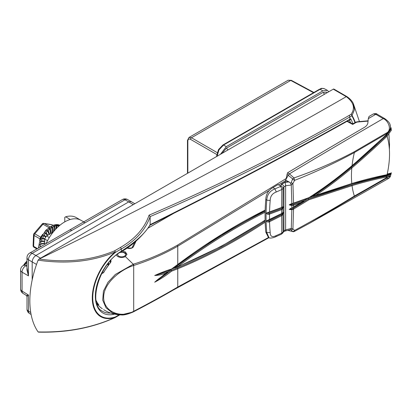 <?xml version="1.0" encoding="UTF-8"?>
<svg xmlns="http://www.w3.org/2000/svg" width="412" height="412" viewBox="0 0 412 412"><rect width="100%" height="100%" fill="white"/><g stroke="black" fill="none" stroke-linecap="round" stroke-linejoin="round"><path stroke-width="0.62" d="M26.986 261.156L23.479 265.385A10.089 5.825 -60 0 1 26.986 261.187M80.979 220.302A32.589 18.813 120 0 0 80.778 220.188A32.589 18.813 120 0 0 70.261 219.488A32.589 18.813 120 0 0 64.684 221.919A32.589 18.813 120 0 0 46.046 243.641M64.782 221.862L64.782 217.351L65.699 216.784A32.589 18.813 120 0 1 76.333 217.624L80.881 220.245M134.837 203.734L127.483 199.501A5.253 3.033 118.3 0 0 124.929 199.799L71.832 230.457A5.253 3.033 -120 0 0 69.267 230.236L29.618 253.128A5.253 5.253 0 0 0 26.986 257.68A5.253 3.033 180 0 0 28.464 259.787L28.464 275.875L26.986 267.465M71.832 230.457L32.177 253.354L35.89 255.497L128.776 201.87L124.929 199.799A5.253 3.033 -120 0 0 122.369 199.578L82.714 222.47A5.253 3.033 -120 0 0 82.714 222.475L69.267 230.236M40.536 258.18L35.89 255.497C33.65 257.062 32.414 259.205 32.177 261.929L32.177 279.949M26.986 265.06L25.791 265.75A5.253 3.136 120 0 0 22.073 272.188L22.073 291.078A5.253 3.033 121.7 0 0 23.093 293.442L26.368 295.466L28.464 295.028L28.464 311.117A5.253 3.033 121.7 0 0 29.479 313.481L31.106 314.485M29.618 253.128A5.253 3.033 -120 0 1 32.177 253.354A5.253 3.136 120 0 0 28.464 259.787L36.534 264.442M131.356 201.581L128.776 201.87L133.261 204.64M26.986 257.68L26.986 270.107L28.464 275.875L22.073 272.188A5.253 3.033 180 0 1 20.6 270.076L20.6 288.972A5.253 3.033 0 0 0 22.073 291.078L28.464 295.028L26.986 296.583L26.986 309.01A5.253 5.253 0 0 0 29.479 313.481M85.274 222.696A5.253 3.033 -120 0 0 82.714 222.47M70.261 219.488L65.699 216.784M117.853 253.926A3.94 2.276 0 0 0 119.197 256.377A3.94 2.276 0 0 0 123.641 256.537A3.94 2.276 0 0 0 125.088 253.498A3.94 2.276 0 0 0 119.892 252.541M120.34 252.262A5.253 3.033 180 0 1 126.829 254.791M114.531 314.135A36.756 21.223 -60 0 1 95.584 292.139A36.756 21.223 -60 0 1 121.344 251.227A1.313 0.757 -120 0 1 121.071 251.825C99.647 262.676 87.488 304.169 102.284 311.148A35.442 20.466 120 0 0 102.289 311.148A35.442 20.466 120 0 0 110.576 313.017M38.965 332.015L38.1 331.938A88.668 51.191 -60 0 1 38.1 260.157L39.191 259.03C67.089 262.964 92.216 260.235 114.572 250.836L120.52 247.406L121.344 248.946L121.344 251.227C136.161 241.612 145.755 232.728 150.138 224.566L150.133 224.658C220.384 189.767 286.953 154.649 349.839 119.305L349.839 116.967C287.02 153.094 220.456 186.301 150.138 216.594L150.138 216.619C145.596 229.654 135.996 240.428 121.344 248.946L115.401 252.381A40.428 23.34 120 0 0 92.757 297.742A40.428 23.34 120 0 0 115.401 316.957L119.14 314.799M149.978 225.081L150.133 224.658M150.138 224.566L150.138 216.619M39.191 259.03C145.477 207.37 247.833 153.249 346.271 96.671L333.282 89.162L38.965 259.086M333.282 89.162A1.313 0.757 -60 0 1 333.941 89.095L347.033 96.671A1.313 0.551 -55.9 0 0 346.456 96.794L346.271 96.671M38.1 331.938C66.636 332.628 92.35 327.782 115.231 317.4A1.313 0.67 64.3 0 1 115.041 317.606C92.252 327.942 66.734 332.783 38.491 332.134M115.041 317.606A1.313 1.313 0 0 0 115.128 317.559A1.313 0.757 60 0 0 115.401 316.957A1.313 0.901 -108.4 0 1 115.231 317.4A40.984 23.664 -60 0 1 92.278 297.917A40.984 23.664 -60 0 1 115.231 251.933A1.313 0.582 -129.5 0 1 115.401 252.381A1.313 0.757 60 0 0 114.572 250.836A1.313 0.685 65.4 0 1 115.231 251.933C92.35 261.579 66.636 264.319 38.1 260.157M120.52 247.406C135.115 238.924 144.627 228.181 149.067 215.162C219.498 184.864 286.17 151.631 349.072 115.468L351.05 114.325C355.345 108.284 353.815 102.439 346.456 96.794M359.377 121.401L353.244 103.35L354.485 109.618L352.049 115.463A88.23 50.939 -60 0 1 355.304 122.441M149.067 215.162L150.138 216.594M355 122.616A87.782 50.681 120 0 0 351.817 115.824A1.313 0.757 60 0 0 351.05 114.325A1.313 0.917 38.3 0 1 352.049 115.463A1.313 1.02 -30.4 0 1 351.817 115.824L349.839 116.967A1.313 0.757 60 0 0 349.072 115.468M347.038 96.748L346.276 96.665M349.685 119.84L349.567 119.907A1.313 0.757 60 0 1 349.448 119.954L350.725 118.795L350.004 120.052L349.417 120.098A1.051 0.613 -63.3 0 0 349.345 119.99M388.918 134.302L389.531 144.349L389.392 149.412M390.185 124.985L390.53 127.05C390.313 130.29 388.918 132.571 386.338 133.9A7367.729 4253.782 120 0 0 354.366 152.553C335.373 162.864 315.458 172.139 294.616 180.363L292.917 183.458L293.56 203.111L308.995 197.616C323.997 188.001 338.345 177.345 352.054 165.65A602.957 348.119 120 0 0 386.538 134.461L386.224 133.112C392.548 130.367 388.238 120.304 383.212 118.61L375.78 114.32L373.365 113.939L369.039 116.447L368.282 118.666L367.885 122.833C367.602 124.687 366.33 126.268 364.064 127.576A7376.824 4259.029 -60 0 0 287.576 172.788L289.43 173.859L293.998 177.922C315.221 170.573 335.306 161.854 354.253 151.765A7368.615 4254.291 -60 0 1 386.224 133.112M386.229 134.611L391.106 127.766L391.297 130.362L387.084 136.151A605.532 349.603 -60 0 1 351.812 168.014C340.297 177.814 328.323 186.883 315.886 195.226L351.812 183.541A605.532 349.603 -60 0 1 387.084 174.673C390.339 159.949 390.339 147.11 387.084 136.151L386.502 135.486L390.133 130.377M387.084 174.673L391.297 173.004L390.741 175.337L386.538 176.99A602.957 348.119 120 0 0 352.054 185.627L308.995 199.738L293.56 209.1L292.917 228.995L294.616 230.421C315.458 219.153 335.373 207.694 354.366 196.05A7367.729 4253.782 120 0 0 386.338 177.788L386.229 176.166L390.282 174.59C365.346 180.276 338.108 188.392 308.573 198.934L292.638 208.575L308.573 198.934M391.4 172.782L391.23 173.169A0.628 0.587 -148.6 0 0 391.297 173.004L391.112 173.473L391.261 173.004L387.234 174.008M390.962 173.555L390.741 175.337A0.628 0.587 31.3 0 0 390.282 174.59L390.962 173.555L390.545 173.411L390.025 173.905M386.224 178.447A7368.615 4254.291 -60 0 1 354.253 196.715L309.448 223.335L389.088 178.175L386.224 178.447L386.338 177.788L390.53 176.346L389.386 176.264M283.657 231.657A2.627 2.142 -148.2 0 0 283.925 230.741L285.629 229.839A2.627 0.603 -102 0 1 285.372 230.962L283.657 231.657L282.812 232.991L281.252 234.279L275.762 236.715C274.644 237.441 269.664 238.759 268.995 237.626L266.765 232.589L270.19 232.553C270.246 236.565 272.286 237.564 276.303 235.556L281.782 233.12L281.659 215.651L269.165 221.919C267.862 222.341 266.976 221.986 266.518 220.858L281.654 213.55L281.654 209.59L269.191 214.245C267.852 214.626 266.961 214.225 266.518 213.045L281.659 207.473L281.782 189.551L276.303 191.987C272.317 193.444 270.277 196.282 270.19 200.49A196.102 113.218 120 0 0 269.556 212.015A0.628 0.324 -110.8 0 1 269.402 212.314A0.628 0.324 -110.8 0 1 269.154 212.252M293.215 204.403L304.726 200.289L293.215 204.403A0.628 0.36 -109.9 0 1 293.571 205.222L293.571 206.984L301.157 202.503L293.236 205.336L291.861 205.593L289.209 204.852L291.851 203.538L291.274 185.04L285.629 185.74L283.925 186.806L283.116 188.454L282.987 206.597L283.389 206.901L282.987 208.508L282.987 212.427L283.389 212.587L282.987 214.333L283.116 232.013L283.925 230.741L283.925 186.806A2.627 1.931 26.7 0 0 281.592 184.349L284.996 182.305L289.111 181.939L285.598 180.137L287.267 181.234L287.056 181.8L284.826 182.14L281.427 184.185L280.711 185.616L279.841 185.699L278.069 184.55A7372.096 4256.3 120 0 0 273.007 187.599L274.928 188.866L280.484 186.512L281.592 184.349M285.598 180.137L288.328 175.054L289.43 173.859A7376.824 4259.029 -60 0 1 383.212 118.61L384.53 118.481C387.852 120.804 389.685 122.833 390.04 124.579L390.53 127.05M284.996 182.305A2.627 0.706 81.1 0 1 285.629 185.74L285.629 229.839L291.274 228.449L291.851 209.739L289.209 209.404L293.571 206.984A0.628 0.288 -119.9 0 1 293.488 207.246L293.159 207.421L293.236 207.154M281.236 207.72A0.628 0.345 -110.3 0 0 281.489 207.782A0.628 0.345 -110.3 0 0 281.659 207.473L282.987 206.597A0.628 0.582 -132.4 0 1 282.812 206.953L282.756 206.978M280.912 186.1A2.627 1.875 25.7 0 1 283.116 188.454L281.782 189.551A2.627 1.318 66 0 0 280.484 186.512M293.014 203.286A0.628 0.304 75.2 0 1 292.844 203.59L290.47 204.146L293.56 203.111A0.628 0.36 70.1 0 1 293.375 203.425L308.846 197.915M289.111 181.939L290.733 183.464L291.145 182.66A2.23 0.324 -152.4 0 0 292.917 183.458L291.274 185.04M387.228 133.349L386.43 134.163M376.774 143.85L345.611 172.005L312.203 196.606C325.763 187.702 338.782 177.938 351.261 167.313A604.898 349.242 120 0 0 386.502 135.486M281.298 213.756A0.628 0.288 -117.8 0 0 281.561 213.823A0.628 0.288 -117.8 0 0 281.654 213.55L282.987 212.427A0.628 0.551 -141.8 0 1 282.879 212.71L282.869 212.7M281.952 209.461A0.628 0.381 -114.9 0 0 281.551 208.663L282.586 208.039A0.628 0.412 23.2 0 1 282.987 208.508L281.654 209.59A0.628 0.345 -110.3 0 0 281.298 208.771L268.912 213.401L281.298 208.771M268.289 237.142L265.781 232.1L266.765 232.589A198.347 114.515 -60 0 1 266.059 216.779A198.347 114.515 -60 0 1 266.765 200.16L265.781 199.485C266.034 194.078 268.444 190.112 273.007 187.599M270.19 200.49L266.765 200.16C267.089 194.701 269.808 190.936 274.928 188.866L276.303 191.987M265.781 199.485A198.347 114.515 120 0 0 265.781 232.1M285.501 180.08L285.501 182.032M287.267 181.728L287.267 181.234L287.056 181.8M288.081 230.344L292.659 231.575L290.733 229.566L285.372 230.962M291.145 182.66L292.659 178.911L287.076 174.333L287.576 172.788M286.046 179.107L287.076 174.333M282.081 215.404A0.628 0.345 -124.7 0 0 281.592 214.657L282.519 213.895A0.628 0.35 20.4 0 1 282.987 214.333L281.659 215.651A0.628 0.288 -117.8 0 0 281.236 214.868L268.856 221.084L281.236 214.868M281.252 234.279A2.627 1.313 -114.3 0 0 281.782 233.12L283.116 232.013A2.627 2.189 -146.7 0 1 282.812 232.991M293.117 208.328A0.628 0.288 60.1 0 1 293.56 209.1L291.851 209.739L291.701 208.982L292.638 208.575L293.014 209.373M291.274 228.449L292.917 228.995A2.23 1.736 133.2 0 1 291.145 229.968M292.659 178.911A2.23 0.417 141.2 0 1 293.998 177.922L294.616 180.363L292.69 179.359M292.69 231.446A2.23 1.741 127.9 0 0 294.616 230.421L293.998 231.554A2.23 1.746 -97.4 0 1 293.498 231.724A2.23 1.746 -97.4 0 1 293.493 231.724A2.23 1.746 -97.4 0 1 292.659 231.575M288.328 230.499L293.498 231.724L294.271 231.487L309.448 223.335M290.733 229.566L291.222 228.49M291.222 185.019L290.733 183.464M308.995 199.738L308.583 198.939L351.709 184.808A603.585 348.48 -60 0 1 386.229 176.166M387.208 174.122L390.545 173.411A0.628 0.587 -148.6 0 0 390.931 173.406M309.706 197.369L312.172 196.591M390.313 173.689L387.156 174.353M312.414 196.617L309.144 197.75M391.297 130.362A0.628 0.386 -165.8 0 0 390.545 129.95L390.962 128.173L390.282 129.069A0.628 0.386 14.2 0 0 390.751 128.822L390.942 127.962L390.375 128.611M308.562 198.929L308.14 198.1M292.927 207.344L291.943 207.905M304.705 200.273L307.893 198.26M289.209 209.404A0.628 0.366 -179.7 0 0 289.409 209.342L291.701 208.982M292.474 203.677L289.409 204.79L292.927 204.501A0.628 0.324 -106.6 0 1 293.236 205.336M290.47 204.146L289.409 204.79A0.628 0.366 -0.3 0 1 289.209 204.852M301.157 202.503L307.733 198.306M290.352 208.585L291.866 207.931L291.804 204.79M282.586 208.039L283.178 207.076L282.179 207.442M268.686 212.494L267.239 213.045L268.912 213.401A0.628 0.263 -105 0 1 269.191 214.245M269.165 212.134L267.239 213.045A0.628 0.355 1.2 0 1 266.518 213.045M282.519 213.895L283.178 212.762L282.586 212.891M283.389 212.587A0.628 0.366 -0.1 0 1 283.178 212.762L282.529 213.107M268.433 220.26L267.239 220.832L268.856 221.084L269.165 221.919M269.191 219.812L267.239 220.832A0.628 0.371 -1.2 0 1 266.518 220.858M281.654 213.658A0.628 0.324 -122.5 0 0 281.859 213.648L281.859 213.648A0.628 0.324 -122.5 0 0 281.952 213.38M269.103 220.085L269.407 219.957A0.628 0.288 -115.8 0 0 269.51 219.684A196.102 113.218 120 0 1 269.489 216.923A196.102 113.218 120 0 1 269.51 214.142A0.628 0.324 -110.8 0 0 269.16 213.323M282.812 206.953L281.911 207.597A0.628 0.397 -117.1 0 0 282.081 207.282M269.031 212.427L281.911 207.597M292.844 203.59L293.375 203.425M308.995 197.616L308.593 197.863L308.995 197.616M390.741 128.668A0.628 0.386 14.2 0 1 390.751 128.822C388.774 133.39 387.805 133.081 386.533 134.652L386.544 134.456M315.886 195.226L312.203 196.606M98.772 280.124A29.88 17.402 0.4 0 0 98.859 280.186A27.63 22.557 178.3 0 0 98.653 280.454M116.447 254.992A5.279 3.049 0 0 0 117.889 256.547A5.279 3.049 0 0 0 125.356 256.547L126.906 254.24L125.361 251.892L122.225 251.15M96.14 300.626A27.63 22.557 178.3 0 0 98.859 304.937A29.88 17.103 179.6 0 1 96.794 303.371M269.082 190.602L177.757 246.206C164.012 254.029 149.329 260.451 133.699 265.467L133.529 265.524C120.35 269.659 103.433 283.482 103.664 297.376C103.484 311.534 120.355 318.677 133.529 311.359L133.215 311.941L120.999 314.886L112.548 312.976L106.033 307.826L102.717 300.142L103.422 291.176L107.98 282.277L115.334 274.459L133.38 264.18C149.02 259.308 163.693 252.978 177.387 245.186L286.175 178.52M102.052 272.78A25.168 14.276 -0.9 0 0 102.562 273.11A0.525 0.324 122.1 0 0 102.269 273.419A25.57 14.502 179.1 0 1 101.857 273.156M110.586 259.884C111.291 260.811 111.127 261.908 110.092 263.165A33.485 19.333 120 0 0 103.633 272.615L102.562 273.11L103.458 272.497L109.901 263.237M102.269 273.419L103.633 272.615M101.043 307.821L101.043 307.821A25.57 15.017 0.9 0 0 102.269 308.706A0.525 0.314 123.8 0 0 102.279 308.717L101.043 307.821A33.496 33.496 0 0 1 97.062 304.174M104.035 309.901A33.485 19.333 120 0 1 103.633 309.644L104.035 309.901A33.496 33.496 0 0 0 120.793 314.881M133.529 311.359L133.699 311.271C149.329 303.139 164.012 295.059 177.757 287.025L268.634 237.42M285.501 180.708L278.6 184.864M265.163 222.197A583.433 336.846 -60 0 1 177.757 268.784L171.552 271.194C166.072 275.52 160.453 279.192 154.696 282.199L165.964 273.13C162.086 274.603 158.326 275.391 154.696 275.504C160.453 272.904 166.072 270.746 171.552 269.031L177.757 264.442L177.757 246.206A1.313 0.736 58.4 0 0 177.387 245.186M108.593 262.851L108.686 264.566M108.212 265.173L107.393 264.386M368.055 121.102L357.292 122.045L356.092 122.472A1.313 0.757 -120 0 0 355.401 122.385L357.008 121.803A1.313 0.376 -100.8 0 1 357.292 122.045M356.092 122.472L352.698 124.429L347.028 121.37M136.089 241.092L133.421 246.793C132.252 248.328 130.295 248.807 127.545 248.235A1.313 0.608 104.3 0 1 127.952 248.081L127.952 248.081C130.959 248.204 132.391 247.947 132.247 247.313L132.247 247.313A1.313 1.04 25.2 0 1 133.421 246.793M159.686 273.48L154.737 275.484L168.276 271.462L170.707 269.613L171.135 270.401L177.356 267.944A0.659 0.427 -112.3 0 1 177.757 268.784L177.757 287.025A1.313 0.783 61.6 0 1 177.454 287.643A1.313 0.783 61.6 0 1 177.387 287.669C163.693 295.682 149.02 303.747 133.38 311.853M109.994 263.119L110.674 261.332L110.509 260.642M265.107 212.283A580.807 335.332 120 0 0 177.757 266.61L171.969 268.928M171.552 271.194L171.135 270.401L154.737 282.179L157.791 279.521M174.142 268.155L177.222 265.853A581.466 335.708 -60 0 1 265.132 211.232M97.958 303.747L98.859 304.937L97.804 303.613M352.698 124.429L352.667 124.069M165.964 273.13L168.276 271.462M171.552 269.031L171.135 269.319L171.552 269.031M110.092 263.165L110.674 261.332M107.846 263.793L108.593 264.221L108.104 264.798M218.947 149.896L218.489 149.628L222.907 144.988A1.313 0.757 -120 0 1 223.551 145.045L226.301 146.636L322.905 90.861L320.052 89.332A1.313 0.757 -120 0 0 319.413 89.275C321.144 88.904 320.103 87.72 324.563 88.827L324.641 88.874C323.363 88.178 321.834 88.333 320.052 89.332L223.551 145.045L218.947 149.896L217.047 156.308M187.475 173.344L187.475 140.44L188.933 137.505L191.462 137.747L217.186 152.6M313.511 92.679L290.738 80.433L288.142 80.232L291.377 80.361A1.313 0.757 118.3 0 0 290.738 80.433L191.462 137.747A1.313 0.783 120 0 0 190.535 139.359C188.907 138.617 188.011 139.153 187.846 140.966L187.846 173.128M327.185 92.685L326.515 92.113L322.905 92.473L226.301 148.243L222.022 153.398M328.776 91.763L327.422 90.362L322.905 90.861M226.301 146.636L220.43 154.315M47.519 240.685L44.717 239.068A13.004 7.509 -60 0 1 46.515 235.958L49.316 237.575M44.717 244.409L44.717 239.068L42.07 238.548L41.581 241.01L44.717 241.072M46.515 235.958L53.189 232.105M39.542 247.401L42.266 245.825M42.436 245.727L40.309 246.716L39.815 244.517L44.877 242.946M44.717 242.987L40.736 243.93L40.603 241.509L41.555 241.082L44.717 241.113M44.717 241.102L41.571 241.046L41.792 238.481L42.766 238.203L44.815 238.857M44.826 238.847L42.781 238.167L43.348 235.551L44.305 235.432L46.02 236.699M46.031 236.689L44.331 235.396L45.207 232.816L46.129 232.873L47.807 235.211L46.154 232.842L47.303 230.385L48.168 230.617L49.605 234.485M49.512 234.227L48.199 230.586L49.564 228.341L50.346 228.742L50.985 233.3L50.377 228.717L51.907 226.755L52.587 227.316L52.406 232.399L52.618 227.3L54.24 225.683L54.806 226.399L53.926 231.209L54.837 226.389L56.49 225.173L56.928 226.013L56.017 228.876M56.037 228.856L56.954 226.013L58.571 225.235A0.397 0.33 -89.9 0 1 58.571 225.56L56.974 226.013L56.068 228.825M34.232 247.36A1.839 1.061 -60 0 1 34.016 247.282A1.839 1.839 0 0 1 33.099 245.614A1.839 1.009 2.4 0 0 33.635 246.366L37.482 248.585M33.099 245.614L33.547 234.716A1.839 1.009 2.4 0 0 34.083 235.468L33.635 246.366A1.839 1.061 -60 0 0 33.779 247.046A1.839 1.061 -60 0 0 34.016 247.282L36.879 248.936M39.696 240.536L39.959 238.862L34.083 235.468A1.839 1.061 -60 0 1 34.788 233.8A1.839 0.458 40.5 0 0 33.985 233.599L42.189 223.994A1.839 1.839 0 0 1 43.888 223.371A1.839 1.468 99.5 0 1 44.29 223.515L49.914 226.765M52.813 225.251L52.046 224.808A1.839 1.468 -80.5 0 0 51.644 224.664L43.888 223.371M40.227 239.115A1.839 1.154 -170 0 0 39.959 238.862L40.659 237.194L42.745 234.253M42.189 223.994A1.839 0.458 40.5 0 1 42.992 224.195L34.788 233.8L40.659 237.194A1.839 0.608 -146.5 0 0 41.035 237.302M44.717 243.312L40.113 244.486L40.314 246.685L42.699 245.578M44.717 241.499L40.896 241.525L40.742 243.899L44.717 242.956M44.717 239.331L41.792 238.481M45.742 237.152L43.6 235.669L42.796 238.136L44.841 238.816M47.349 235.479L45.433 232.986L44.347 235.365L46.051 236.658M49.085 234.474L47.498 230.596L46.175 232.816L47.844 235.19M50.578 233.609L49.718 228.588L48.219 230.565L49.538 234.212M51.974 232.806L52.02 227.033L50.398 228.701L51.021 233.357M53.395 231.848L54.317 225.987L52.638 227.29L52.422 232.548M55.316 229.623L56.526 225.493L54.858 226.384A16.681 9.63 120 0 0 54.806 226.399L54.317 225.987A0.397 0.273 -118 0 0 54.24 225.683M57.984 226.935L58.571 225.56L58.834 226.167M40.896 246.613L40.309 246.752A16.681 9.63 120 0 1 40.309 246.716L40.314 246.685M44.717 243.137L39.815 244.517M44.717 241.293L40.603 241.509M45.892 236.91L44.084 235.618L43.348 235.551M47.591 235.334L45.886 233.037L45.207 232.816M49.306 234.346L47.905 230.751L47.303 230.385M50.8 233.486L50.073 228.84L49.564 228.341M52.2 232.677L52.314 227.373L51.907 226.755M53.668 231.518L54.539 226.409M55.677 229.237L56.526 225.493A0.397 0.304 -105.7 0 0 56.49 225.173M58.458 226.507L58.633 226.095M26.986 261.805A10.774 6.221 120 0 0 24.499 264.792M26.986 309.01A5.253 3.033 180 0 0 28.464 311.117L30.761 312.538M26.986 263.356L23.227 265.529A5.253 3.033 -120 0 1 25.791 265.75L26.986 266.446M149.664 225.369C220.003 190.426 286.639 155.273 349.567 119.907A1.313 0.757 60 0 0 349.839 119.305L350.725 118.795A89.296 51.557 -60 0 1 352.888 123.837M119.83 314.845L115.128 317.559A1.313 0.757 60 0 1 115.082 317.585M350.561 122.709A87.983 50.8 120 0 0 349.428 120.103M349.587 119.897A1.051 0.577 -109.3 0 1 350.004 120.052M351.261 167.313A0.628 0.273 -130.4 0 1 351.812 168.014A88.008 50.81 120 0 0 351.446 175.986A88.008 50.81 120 0 0 351.812 183.541A0.628 0.438 -106.9 0 1 351.549 183.886L386.76 175.033A0.628 0.458 -101.2 0 0 386.78 175.028L386.78 175.028A0.628 0.458 -101.2 0 0 387.105 174.667M269.154 220.966A0.628 0.288 -115.7 0 1 269.556 221.759A196.102 113.218 120 0 0 270.19 232.553M354.253 151.765A2.627 1.504 59.6 0 1 354.366 152.553A88.008 50.81 120 0 0 352.054 165.65A0.628 0.268 49.6 0 1 352.013 165.871C338.288 177.593 323.909 188.269 308.882 197.899M351.709 184.808A0.628 0.438 73.2 0 1 352.054 185.627A88.008 50.81 120 0 0 354.366 196.05A2.627 1.53 -119.6 0 1 354.253 196.715M384.53 118.481L377.098 114.191A2.627 1.519 -60 0 0 375.78 114.32A7376.824 4259.029 120 0 0 368.282 118.666M275.762 236.715L276.303 235.556M386.24 176.166A0.628 0.458 78.8 0 1 386.544 176.99M391.106 127.766A0.628 0.489 161 0 1 390.962 128.173M387.105 136.13L386.518 135.466M322.905 92.473A2.627 1.519 60 0 1 324.429 94.271A2.627 1.519 60 0 0 322.905 92.473M226.301 148.243A2.627 1.519 60 0 1 227.826 150.045A2.627 1.519 60 0 0 226.301 148.243M125.356 256.547L132.988 263.963L133.529 265.524M265.158 210.341L221.332 234.881L177.685 264.705A0.659 0.319 -126.7 0 0 177.757 264.442A583.433 336.846 -60 0 1 265.163 210.105M120.994 314.886C123.502 315.334 127.622 314.341 133.354 311.915L133.519 311.827A1.313 0.561 63 0 0 133.699 311.271L133.699 265.467A1.313 0.695 71.6 0 0 133.38 264.18M265.112 220.291L221.239 246.376L177.541 266.955A0.659 0.433 -112.2 0 0 177.757 266.616L177.757 266.61A580.807 335.332 120 0 0 265.107 220.08M110.308 260.832L110.308 262.501M102.562 273.11L103.366 272.646M179.024 210.269L147.712 228.346M177.356 267.944A582.779 336.47 120 0 0 265.132 221.105M269.041 237.647L133.519 311.827A1.313 0.561 63 0 1 133.426 311.853M349.453 122.513A1.313 0.757 -60 0 1 350.107 122.446L347.362 121.18M177.757 266.61A0.659 0.319 -126.7 0 0 177.222 265.853M216.769 154.505L190.535 139.359M217.016 156.287A1.313 0.757 180 0 1 216.681 155.777L218.489 149.628M187.475 140.44A1.313 0.757 0 0 0 187.846 140.966M38.774 247.839A17.731 10.238 -60 0 1 46.396 230.318A17.731 10.238 -60 0 1 59.874 225.282A17.731 10.238 120 0 0 46.371 230.287A17.731 10.238 120 0 0 38.733 247.864M40.742 243.899A0.397 0.283 76.7 0 1 40.736 243.93A16.681 9.63 120 0 0 40.726 243.966A0.397 0.283 -103.8 0 1 40.597 244.167M41.581 241.01A0.397 0.309 91.1 0 1 41.571 241.046A16.681 9.63 120 0 0 41.555 241.082A0.397 0.304 -89.5 0 1 41.391 241.288M42.796 238.136A0.397 0.319 108.4 0 1 42.781 238.167A16.681 9.63 120 0 0 42.766 238.203A0.397 0.319 -72.3 0 1 42.565 238.404M44.347 235.365A0.397 0.319 127.2 0 1 44.331 235.396A16.681 9.63 120 0 0 44.305 235.432A0.397 0.319 -53.5 0 1 44.084 235.618M46.175 232.816A0.397 0.309 145 0 1 46.154 232.842A16.681 9.63 120 0 0 46.129 232.873A0.397 0.309 -35.6 0 1 45.886 233.037M48.219 230.565A0.397 0.288 160.2 0 1 48.199 230.586A16.681 9.63 120 0 0 48.168 230.617A0.397 0.288 -20.4 0 1 47.905 230.751M50.398 228.701L50.377 228.717A16.681 9.63 120 0 0 50.346 228.742A0.397 0.258 -8 0 1 50.073 228.84M52.638 227.29L52.618 227.3A16.681 9.63 120 0 0 52.587 227.316L52.314 227.373M56.974 226.013L56.954 226.013A16.681 9.63 120 0 0 56.928 226.013L56.671 225.977M48.801 227.548L42.992 224.195A1.839 1.061 -60 0 1 44.29 223.515L52.046 224.808A1.839 1.061 -60 0 1 52.262 224.885A1.839 1.839 0 0 0 51.644 224.664M54.858 226.384L53.957 231.173M80.778 220.188L83.796 221.847M127.483 199.501A5.253 5.253 0 0 0 122.369 199.578M23.227 265.529A5.253 5.253 0 0 0 20.6 270.076M20.6 288.972A5.253 5.253 0 0 0 23.093 293.442M26.368 295.466L26.986 296.583M121.071 251.825C135.79 243.832 146.646 230.612 149.983 225.086M353.244 103.35C351.946 100.842 349.876 98.612 347.033 96.671M377.098 114.191C376.748 113.527 375.502 113.444 373.365 113.939M390.53 176.351L389.088 178.175M282.879 212.71L281.561 213.823L269.407 219.957M303.86 201.061L293.488 207.246M352.013 165.871L386.533 134.652M391.112 173.473L391.261 173.004M391.23 173.169C388.902 175.064 389.335 174.297 386.78 175.028L386.76 175.033M313.192 196.406L351.549 183.886M98.375 304.396L96.197 300.935M368.086 120.809L357.008 121.803M127.287 247.926L127.952 248.081M350.107 122.446L352.677 123.955L355.401 122.385M132.247 247.313L134.781 242.225M147.743 228.3L178.628 210.47M175.146 267.913L177.541 266.955M157.724 279.568L167.653 272.095M159.501 273.542L171.387 269.35M177.685 264.705L171.438 269.319M188.933 137.505L288.142 80.232M324.563 88.827L327.422 90.362M319.413 89.275L222.907 144.988M216.681 156.483L216.681 155.777M291.377 80.361L313.887 92.463M38.434 248.039L40.335 238.857L45.799 230.287L53.055 225.163L59.879 225.282M33.985 233.599A1.839 1.839 0 0 0 33.547 234.716M52.262 224.885L52.865 225.235"/></g></svg>
